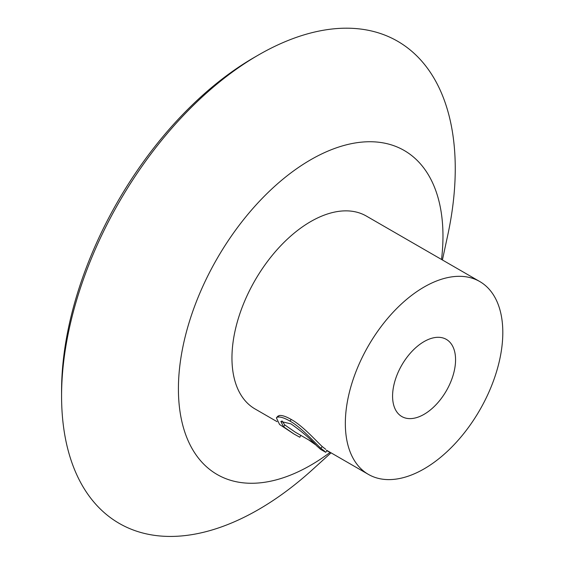 <?xml version="1.0" encoding="UTF-8"?>
<svg xmlns="http://www.w3.org/2000/svg" width="564" height="564" viewBox="0 0 564 564"><rect width="100%" height="100%" fill="white"/><g stroke="black" fill="none" stroke-linecap="round" stroke-linejoin="round"><path stroke-width="0.85" d="M442.409 259.976L447.781 235.019A278.376 160.719 120 0 0 258.411 55.025L254.004 57.57A272.137 157.116 120 0 0 253.997 57.577A272.137 157.116 120 0 0 61.575 390.873L61.575 395.963A278.376 160.719 120 0 0 258.411 509.609A278.376 160.719 120 0 0 312.132 469.967L331.061 452.836M253.997 57.577L258.411 55.025A278.376 160.719 120 0 0 61.575 395.963M441.527 259.461A187.065 108.006 120 0 0 310.693 159.76A187.065 108.006 120 0 0 178.414 388.871A187.065 108.006 120 0 0 310.693 465.244A187.065 108.006 120 0 0 330.13 452.363M281.944 420.857L284.855 424.988L295.233 432.151L313.387 442.634M320.641 449.374L316.757 445.898C310.066 438.559 301.479 431.22 290.996 423.888L280.851 421.442L283.6 426.807L294.119 434.083L279.575 424.495L276.388 417.875L277.742 416.267L279.279 415.534C281.929 415.118 285.948 416.444 291.313 419.51C302.382 425.559 315.911 440.625 322.185 446.533L325.752 449.332M479.745 281.528A111.348 64.289 120 0 0 424.072 287.048A111.348 64.289 120 0 0 351.33 385.17A111.348 64.289 120 0 0 368.398 474.394A111.348 64.289 120 0 0 424.072 468.881A111.348 64.289 120 0 0 496.813 370.759A111.348 64.289 120 0 0 479.745 281.528L366.367 216.068A111.348 64.289 120 0 0 310.693 221.589A111.348 64.289 120 0 0 237.952 319.71A111.348 64.289 120 0 0 255.02 408.935L277.079 421.675M424.072 414.329A44.542 25.718 120 0 0 453.167 375.081A44.542 25.718 120 0 0 446.343 339.387A44.542 25.718 120 0 0 424.072 341.594A44.542 25.718 120 0 0 394.976 380.848A44.542 25.718 120 0 0 401.801 416.535A44.542 25.718 120 0 0 424.072 414.329M320.733 449.445L325.759 452.3L326.845 450.361M283.6 426.807L284.855 424.988M294.119 434.083L299.815 437.248L300.88 435.288M276.388 417.875L279.279 415.534M277.855 417.134C280.484 416.662 284.482 417.959 289.854 421.033L291.313 419.51M289.854 421.033C300.922 427.075 314.508 442.31 320.93 448.359L322.185 446.533M320.93 448.359L324.73 451.306M308.656 439.906L315.65 444.834M326.634 450.728L330.603 452.575M326.641 450.291L368.398 474.394"/></g></svg>
